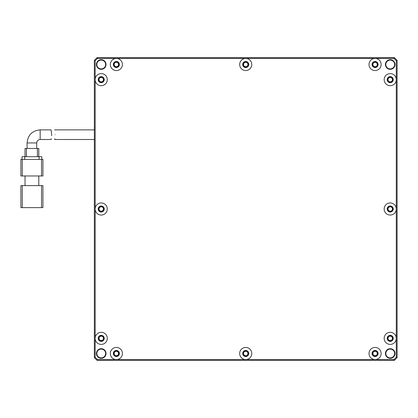 <?xml version="1.0" encoding="UTF-8"?>
<svg xmlns="http://www.w3.org/2000/svg" width="418" height="418" viewBox="0 0 418 418"><rect width="100%" height="100%" fill="white"/><g stroke="black" fill="none" stroke-linecap="round" stroke-linejoin="round"><path stroke-width="0.63" d="M113.335 353.497A3.025 3.025 0 0 0 116.366 356.523A3.025 3.025 0 0 0 119.391 353.497A3.025 3.025 0 0 0 116.366 350.467A3.025 3.025 0 0 0 113.335 353.497M116.366 359.553A6.056 6.056 0 0 0 122.422 353.497A6.056 6.056 0 0 0 116.366 347.442A6.056 6.056 0 0 0 110.31 353.497A6.056 6.056 0 0 0 116.366 359.553L97.441 359.553L95.173 357.28L95.173 338.361A6.056 6.056 0 0 0 101.229 344.411A6.056 6.056 0 0 0 107.285 338.361A6.056 6.056 0 0 0 101.229 332.305A6.056 6.056 0 0 0 95.173 338.361L95.173 209A6.056 6.056 0 0 0 101.229 215.056A6.056 6.056 0 0 0 107.285 209A6.056 6.056 0 0 0 101.229 202.944A6.056 6.056 0 0 0 95.173 209L95.173 79.639A6.056 6.056 0 0 0 101.229 85.695A6.056 6.056 0 0 0 107.285 79.639A6.056 6.056 0 0 0 101.229 73.589A6.056 6.056 0 0 0 95.173 79.639L95.173 60.72L97.441 58.447L116.366 58.447A6.056 6.056 0 0 0 110.31 64.503A6.056 6.056 0 0 0 116.366 70.558A6.056 6.056 0 0 0 122.422 64.503A6.056 6.056 0 0 0 116.366 58.447L245.721 58.447A6.056 6.056 0 0 0 239.671 64.503A6.056 6.056 0 0 0 245.721 70.558A6.056 6.056 0 0 0 251.777 64.503A6.056 6.056 0 0 0 245.721 58.447L375.082 58.447A6.056 6.056 0 0 0 369.026 64.503A6.056 6.056 0 0 0 375.082 70.558A6.056 6.056 0 0 0 381.138 64.503A6.056 6.056 0 0 0 375.082 58.447L394.007 58.447L396.274 60.72L396.274 79.639A6.056 6.056 0 0 0 390.219 73.589A6.056 6.056 0 0 0 384.163 79.639A6.056 6.056 0 0 0 390.219 85.695A6.056 6.056 0 0 0 396.274 79.639L396.274 209A6.056 6.056 0 0 0 390.219 202.944A6.056 6.056 0 0 0 384.163 209A6.056 6.056 0 0 0 390.219 215.056A6.056 6.056 0 0 0 396.274 209L396.274 338.361A6.056 6.056 0 0 0 390.219 332.305A6.056 6.056 0 0 0 384.163 338.361A6.056 6.056 0 0 0 390.219 344.411A6.056 6.056 0 0 0 396.274 338.361L396.274 357.28L394.007 359.553L375.082 359.553A6.056 6.056 0 0 0 381.138 353.497A6.056 6.056 0 0 0 375.082 347.442A6.056 6.056 0 0 0 369.026 353.497A6.056 6.056 0 0 0 375.082 359.553L245.721 359.553A6.056 6.056 0 0 0 251.777 353.497A6.056 6.056 0 0 0 245.721 347.442A6.056 6.056 0 0 0 239.671 353.497A6.056 6.056 0 0 0 245.721 359.553L116.366 359.553M101.229 76.614A3.025 3.025 0 0 0 98.199 79.639A3.025 3.025 0 0 0 101.229 82.67A3.025 3.025 0 0 0 104.254 79.639A3.025 3.025 0 0 0 101.229 76.614M101.229 205.975A3.025 3.025 0 0 0 98.199 209A3.025 3.025 0 0 0 101.229 212.025A3.025 3.025 0 0 0 104.254 209A3.025 3.025 0 0 0 101.229 205.975M101.229 335.33A3.025 3.025 0 0 0 98.199 338.361A3.025 3.025 0 0 0 101.229 341.386A3.025 3.025 0 0 0 104.254 338.361A3.025 3.025 0 0 0 101.229 335.33M245.721 350.467A3.025 3.025 0 0 0 242.696 353.497A3.025 3.025 0 0 0 245.721 356.523A3.025 3.025 0 0 0 248.752 353.497A3.025 3.025 0 0 0 245.721 350.467M372.057 353.497A3.025 3.025 0 0 0 375.082 356.523A3.025 3.025 0 0 0 378.107 353.497A3.025 3.025 0 0 0 375.082 350.467A3.025 3.025 0 0 0 372.057 353.497M387.193 338.361A3.025 3.025 0 0 0 390.219 341.386A3.025 3.025 0 0 0 393.249 338.361A3.025 3.025 0 0 0 390.219 335.33A3.025 3.025 0 0 0 387.193 338.361M387.193 209A3.025 3.025 0 0 0 390.219 212.025A3.025 3.025 0 0 0 393.249 209A3.025 3.025 0 0 0 390.219 205.975A3.025 3.025 0 0 0 387.193 209M387.193 79.639A3.025 3.025 0 0 0 390.219 82.67A3.025 3.025 0 0 0 393.249 79.639A3.025 3.025 0 0 0 390.219 76.614A3.025 3.025 0 0 0 387.193 79.639M372.057 64.503A3.025 3.025 0 0 0 375.082 67.533A3.025 3.025 0 0 0 378.107 64.503A3.025 3.025 0 0 0 375.082 61.477A3.025 3.025 0 0 0 372.057 64.503M242.696 64.503A3.025 3.025 0 0 0 245.721 67.533A3.025 3.025 0 0 0 248.752 64.503A3.025 3.025 0 0 0 245.721 61.477A3.025 3.025 0 0 0 242.696 64.503M113.335 64.503A3.025 3.025 0 0 0 116.366 67.533A3.025 3.025 0 0 0 119.391 64.503A3.025 3.025 0 0 0 116.366 61.477A3.025 3.025 0 0 0 113.335 64.503M96.412 353.497A4.817 4.817 0 0 0 101.229 358.315A4.817 4.817 0 0 0 106.047 353.497A4.817 4.817 0 0 0 101.229 348.68A4.817 4.817 0 0 0 96.412 353.497M385.401 353.497A4.817 4.817 0 0 0 390.219 358.315A4.817 4.817 0 0 0 395.036 353.497A4.817 4.817 0 0 0 390.219 348.68A4.817 4.817 0 0 0 385.401 353.497M385.401 64.503A4.817 4.817 0 0 0 390.219 69.32A4.817 4.817 0 0 0 395.036 64.503A4.817 4.817 0 0 0 390.219 59.685A4.817 4.817 0 0 0 385.401 64.503M96.412 64.503A4.817 4.817 0 0 0 101.229 69.32A4.817 4.817 0 0 0 106.047 64.503A4.817 4.817 0 0 0 101.229 59.685A4.817 4.817 0 0 0 96.412 64.503M94.348 357.625L97.101 360.379L394.346 360.379L397.1 357.625L397.1 60.375L394.346 57.621L97.101 57.621L94.348 60.375L94.348 357.625L95.173 357.28M94.348 60.375L95.173 60.72M97.441 359.553L97.101 360.379M394.007 359.553L394.346 360.379M396.274 357.28L397.1 357.625M396.274 60.72L397.1 60.375M394.007 58.447L394.346 57.621M97.441 58.447L97.101 57.621M51.67 135.636L51.66 134.69C51.116 140.903 51.116 140.903 51.66 134.69C50.949 128.478 50.949 128.478 51.66 134.69L51.304 131.294M51.304 131.273L51.048 129.873L40.165 129.873L40.165 139.497C38.08 139.711 36.93 140.856 36.727 142.946L36.716 142.946M20.9 185.608L20.9 207.626L20.9 185.608L42.918 185.608L42.918 207.626L42.918 185.608M25.028 175.973L25.028 185.608M38.79 175.973L38.79 185.608M42.918 207.626L20.9 207.626M42.918 175.973L42.918 159.457L42.918 175.973L20.9 175.973L20.9 159.457L20.9 175.973M22.274 175.973L22.274 159.457L41.544 159.457L41.544 175.973M22.274 159.457L20.9 159.457M42.918 159.457L41.544 159.457M41.816 159.457L41.816 156.708L22.002 156.708L22.002 159.457M38.79 156.708L38.79 148.447L38.79 156.708M26.407 156.708L26.407 148.447L37.416 148.447L37.416 156.708M25.028 156.708L25.028 148.447L25.028 156.708M26.407 148.447L25.028 148.447M38.79 148.447L37.416 148.447M40.165 139.502L51.106 139.502L51.325 138.692M55.16 134.69C54.424 128.478 54.424 128.478 55.16 134.69C54.424 128.478 54.424 128.478 55.16 134.69C54.648 140.903 54.648 140.903 55.16 134.69M54.842 138.692L54.633 139.502L94.348 139.502M385.814 353.497A4.405 4.405 0 0 0 390.219 357.902A4.405 4.405 0 0 0 394.623 353.497A4.405 4.405 0 0 0 390.219 349.093A4.405 4.405 0 0 0 385.814 353.497M96.824 353.497A4.405 4.405 0 0 0 101.229 357.902A4.405 4.405 0 0 0 105.634 353.497A4.405 4.405 0 0 0 101.229 349.093A4.405 4.405 0 0 0 96.824 353.497M96.824 64.503A4.405 4.405 0 0 0 101.229 68.907A4.405 4.405 0 0 0 105.634 64.503A4.405 4.405 0 0 0 101.229 60.098A4.405 4.405 0 0 0 96.824 64.503M385.814 64.503A4.405 4.405 0 0 0 390.219 68.907A4.405 4.405 0 0 0 394.623 64.503A4.405 4.405 0 0 0 390.219 60.098A4.405 4.405 0 0 0 385.814 64.503M390.219 76.891A2.754 2.754 0 0 0 387.465 79.639A2.754 2.754 0 0 0 390.219 82.393A2.754 2.754 0 0 0 392.972 79.639A2.754 2.754 0 0 0 390.219 76.891M390.219 206.246A2.754 2.754 0 0 0 387.465 209A2.754 2.754 0 0 0 390.219 211.754A2.754 2.754 0 0 0 392.972 209A2.754 2.754 0 0 0 390.219 206.246M390.219 335.607A2.754 2.754 0 0 0 387.465 338.361A2.754 2.754 0 0 0 390.219 341.109A2.754 2.754 0 0 0 392.972 338.361A2.754 2.754 0 0 0 390.219 335.607M375.082 350.744A2.754 2.754 0 0 0 372.328 353.497A2.754 2.754 0 0 0 375.082 356.246A2.754 2.754 0 0 0 377.835 353.497A2.754 2.754 0 0 0 375.082 350.744M245.721 350.744A2.754 2.754 0 0 0 242.973 353.497A2.754 2.754 0 0 0 245.721 356.246A2.754 2.754 0 0 0 248.475 353.497A2.754 2.754 0 0 0 245.721 350.744M116.366 350.744A2.754 2.754 0 0 0 113.612 353.497A2.754 2.754 0 0 0 116.366 356.246A2.754 2.754 0 0 0 119.12 353.497A2.754 2.754 0 0 0 116.366 350.744M101.229 335.607A2.754 2.754 0 0 0 98.476 338.361A2.754 2.754 0 0 0 101.229 341.109A2.754 2.754 0 0 0 103.977 338.361A2.754 2.754 0 0 0 101.229 335.607M101.229 206.246A2.754 2.754 0 0 0 98.476 209A2.754 2.754 0 0 0 101.229 211.754A2.754 2.754 0 0 0 103.977 209A2.754 2.754 0 0 0 101.229 206.246M101.229 76.891A2.754 2.754 0 0 0 98.476 79.639A2.754 2.754 0 0 0 101.229 82.393A2.754 2.754 0 0 0 103.977 79.639A2.754 2.754 0 0 0 101.229 76.891M375.082 61.754A2.754 2.754 0 0 0 372.328 64.503A2.754 2.754 0 0 0 375.082 67.256A2.754 2.754 0 0 0 377.835 64.503A2.754 2.754 0 0 0 375.082 61.754M245.721 61.754A2.754 2.754 0 0 0 242.973 64.503A2.754 2.754 0 0 0 245.721 67.256A2.754 2.754 0 0 0 248.475 64.503A2.754 2.754 0 0 0 245.721 61.754M116.366 61.754A2.754 2.754 0 0 0 113.612 64.503A2.754 2.754 0 0 0 116.366 67.256A2.754 2.754 0 0 0 119.12 64.503A2.754 2.754 0 0 0 116.366 61.754M388.019 79.639A2.2 2.2 0 0 0 390.219 81.844A2.2 2.2 0 0 0 392.424 79.639A2.2 2.2 0 0 0 390.219 77.44A2.2 2.2 0 0 0 388.019 79.639M388.019 209A2.2 2.2 0 0 0 390.219 211.2A2.2 2.2 0 0 0 392.424 209A2.2 2.2 0 0 0 390.219 206.8A2.2 2.2 0 0 0 388.019 209M388.019 338.361A2.2 2.2 0 0 0 390.219 340.56A2.2 2.2 0 0 0 392.424 338.361A2.2 2.2 0 0 0 390.219 336.156A2.2 2.2 0 0 0 388.019 338.361M372.882 353.497A2.2 2.2 0 0 0 375.082 355.697A2.2 2.2 0 0 0 377.282 353.497A2.2 2.2 0 0 0 375.082 351.292A2.2 2.2 0 0 0 372.882 353.497M243.522 353.497A2.2 2.2 0 0 0 245.721 355.697A2.2 2.2 0 0 0 247.926 353.497A2.2 2.2 0 0 0 245.721 351.292A2.2 2.2 0 0 0 243.522 353.497M114.161 353.497A2.2 2.2 0 0 0 116.366 355.697A2.2 2.2 0 0 0 118.566 353.497A2.2 2.2 0 0 0 116.366 351.292A2.2 2.2 0 0 0 114.161 353.497M99.024 338.361A2.2 2.2 0 0 0 101.229 340.56A2.2 2.2 0 0 0 103.429 338.361A2.2 2.2 0 0 0 101.229 336.156A2.2 2.2 0 0 0 99.024 338.361M99.024 209A2.2 2.2 0 0 0 101.229 211.2A2.2 2.2 0 0 0 103.429 209A2.2 2.2 0 0 0 101.229 206.8A2.2 2.2 0 0 0 99.024 209M99.024 79.639A2.2 2.2 0 0 0 101.229 81.844A2.2 2.2 0 0 0 103.429 79.639A2.2 2.2 0 0 0 101.229 77.44A2.2 2.2 0 0 0 99.024 79.639M372.882 64.503A2.2 2.2 0 0 0 375.082 66.708A2.2 2.2 0 0 0 377.282 64.503A2.2 2.2 0 0 0 375.082 62.303A2.2 2.2 0 0 0 372.882 64.503M243.522 64.503A2.2 2.2 0 0 0 245.721 66.708A2.2 2.2 0 0 0 247.926 64.503A2.2 2.2 0 0 0 245.721 62.303A2.2 2.2 0 0 0 243.522 64.503M114.161 64.503A2.2 2.2 0 0 0 116.366 66.708A2.2 2.2 0 0 0 118.566 64.503A2.2 2.2 0 0 0 116.366 62.303A2.2 2.2 0 0 0 114.161 64.503M40.165 129.873C32.228 130.646 27.87 135.004 27.092 142.946L36.727 142.946L36.727 148.447M41.544 185.608L41.544 207.626M22.274 207.626L22.274 185.608M39.067 159.457L39.067 156.708M24.751 159.457L24.751 156.708M27.092 142.946L27.092 148.447M54.533 129.873L94.348 129.873"/></g></svg>
